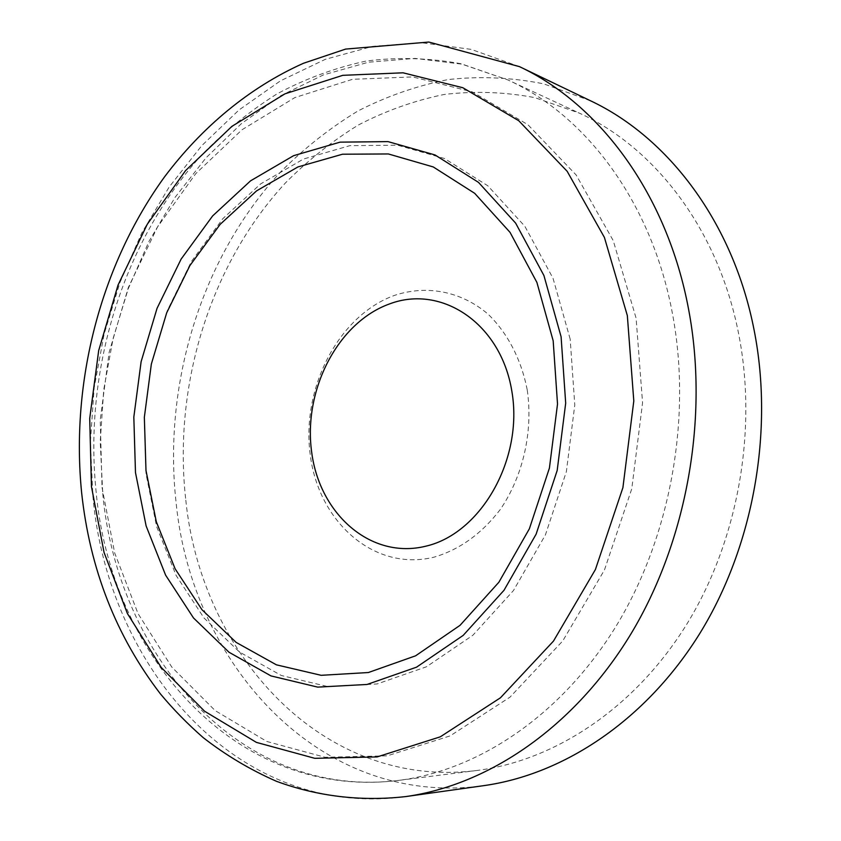 <?xml version="1.0" encoding="UTF-8"?>
<svg xmlns="http://www.w3.org/2000/svg" width="841" height="841" viewBox="0 0 841 841"><rect width="100%" height="100%" fill="white"/><g stroke="black" fill="none" stroke-linecap="round" stroke-linejoin="round"><path stroke-width="0.63" stroke-dasharray="4.21 3.15" d="M185.808 500.164C201.209 654.046 322.65 790.046 476.91 770.482C554.335 760.663 633.609 709.016 685.73 625.914C737.525 542.708 757.804 432.095 738.818 334.729C718.74 230.098 655.181 147.543 579.228 113.072L534.739 97.619C504.337 91.89 474.061 90.86 443.901 94.518C414.182 100.668 385.672 110.823 358.392 124.994C332.058 141.193 307.732 160.515 285.404 182.96C209.808 264.831 172.815 386.25 185.808 500.164M527.202 389.74C521.231 359.254 507.459 332.899 488.074 314.156C461.078 291.102 426.524 284.742 394.608 295.359C338.313 315.554 301.025 388.605 310.308 455.338C318.813 522.24 374.298 571.764 433.882 557.205C459.438 549.762 481.578 533.846 500.311 509.467C523.186 475.827 533.278 431.107 527.202 389.74M570.166 339.07L553.031 278.297L524.847 226.271L487.801 185.777L444.49 158.507L397.625 145.199L349.835 145.661L303.485 159.033L260.584 183.937L222.781 218.723L191.38 261.54L167.38 310.424L151.506 363.407L144.274 418.471L145.966 473.567L156.636 526.613L176.137 575.465L204.006 617.988L239.464 652.006L281.315 675.491L327.906 686.603L377.125 683.954L426.408 666.808L472.852 635.27L513.462 590.54L545.41 534.908L566.361 471.685L574.781 404.952L570.166 339.07M590.456 100.752L543.675 83.848C511.685 77.435 479.801 76.026 448.032 79.59C416.726 85.803 386.713 96.263 357.982 110.959C330.261 127.8 304.663 147.932 281.167 171.364C201.64 256.862 162.712 383.801 176.147 503.055C191.99 664.569 320.337 808.411 483.869 785.631M102.739 493.488C117.319 655.623 239.58 800.338 398.781 780.374C478.666 770.261 561.262 715.376 615.969 626.377C670.351 537.273 692.038 418.492 672.611 314.481C652.08 202.66 586.156 115.406 507.796 79.906L461.93 64.147L415.055 58.397L368.474 62.213L323.375 74.923L280.726 95.706L241.356 123.68L205.94 157.908L175.012 197.425L149.025 241.283L128.316 288.558L113.146 338.334L103.737 389.688L100.226 441.704L102.739 493.488M102.034 487.496L114.66 552.905L138.04 613.615L171.785 667.06L215.128 710.571L266.839 741.478L325.036 757.268L387.207 755.849L450.135 735.886L510.003 697.157L562.766 640.905L604.458 569.967L631.78 488.768L642.566 402.818L636.101 318.161L613.226 240.589L576.117 174.939L527.906 124.699L472.179 91.848L412.605 76.92L352.526 79.306L294.865 97.577L241.987 129.777L195.732 173.677L157.53 226.965L128.41 287.286L109.141 352.347L100.237 419.859L102.034 487.496M519.475 66.639L471.223 49.377L421.856 42.775L372.805 46.339L325.299 59.333L280.389 80.883L238.949 110.013L201.693 145.724L169.178 186.996L141.845 232.82L120.053 282.24L104.074 334.266L94.129 387.964L90.376 442.387L92.92 496.568C107.9 666.692 237.025 819.807 405.877 796.564M476.91 770.482L398.781 780.374C235.659 800.874 110.297 654.487 96.053 491.06C83.785 370.65 122.565 242.576 201.041 155.669C224.232 131.827 249.514 111.243 276.91 93.94C305.315 78.749 335.054 67.795 366.108 61.067C397.646 56.988 429.341 57.892 461.194 63.779L507.796 79.906L579.228 113.072"/><path stroke-width="1.26" d="M311.675 452.164C319.601 514.303 371.102 559.896 425.988 546.145C481.031 533.425 523.565 459.081 511.875 391.38C500.984 323.459 441.704 284.342 389.846 303.811C337.756 322.313 303.023 390.192 311.675 452.164M405.877 796.564L483.869 785.631C564.195 774.361 646.203 719.959 699.975 633.189C753.41 546.303 774.067 431.265 754.125 330.156C733.205 222.455 668.206 137.325 590.456 100.752L519.475 66.639L428.826 42.05L345.63 49.083L303.517 63.254C249.104 87.58 201.661 127.412 164.384 177.083C100.489 265.43 70.612 381.951 81.609 492.5C89.808 568.937 116.069 636.048 160.379 693.846C173.235 709.289 187.543 723.922 203.322 737.725C225.903 755.281 250.303 769.809 276.51 781.321C316.899 796.217 360.8 801.715 405.877 796.564C488.8 784.947 574.308 727.139 630.792 634.167C686.939 541.099 709.058 417.514 688.621 309.456C667.197 194.324 599.738 104.326 519.475 66.639M145.987 470.497L156.3 521.704L175.117 568.821L201.998 609.746L236.153 642.398L276.405 664.832L321.167 675.312L368.39 672.527L415.591 655.812L460.038 625.336L498.86 582.256L529.378 528.779L549.415 468.09L557.52 404.037L553.178 340.805L536.905 282.429L510.056 232.379L474.692 193.325L433.262 166.949L388.363 153.956L342.497 154.218L297.924 166.939L256.61 190.844L220.163 224.337L189.856 265.64L166.676 312.852L151.348 364.048L144.347 417.262L145.987 470.497M561.094 336.757L543.917 275.512L515.638 223.117L478.466 182.35L435.007 154.944L387.995 141.614L340.069 142.15L293.583 155.69L250.555 180.836L212.636 215.916L181.141 259.06L157.057 308.3L141.12 361.662L133.824 417.094L135.475 472.558L146.124 525.961L165.614 575.16L193.514 617.977L229.025 652.248L270.96 675.901L317.688 687.118L367.065 684.458L416.537 667.176L463.181 635.397L503.99 590.308L536.106 534.203L557.184 470.466L565.688 403.165L561.094 336.757M627.344 315.617L604.406 237.425L567.16 171.291L518.771 120.747L462.844 87.737L403.07 72.81L342.813 75.322L284.983 93.824L231.948 126.329L185.567 170.607L147.249 224.295L118.045 285.057L98.681 350.56L89.714 418.524L91.459 486.603L104.053 552.453L127.422 613.573L161.188 667.397L204.594 711.234L256.4 742.382L314.765 758.319L377.136 756.921L440.306 736.821L500.448 697.799L553.483 641.084L595.407 569.546L622.908 487.654L633.799 400.968L627.344 315.617"/></g></svg>
